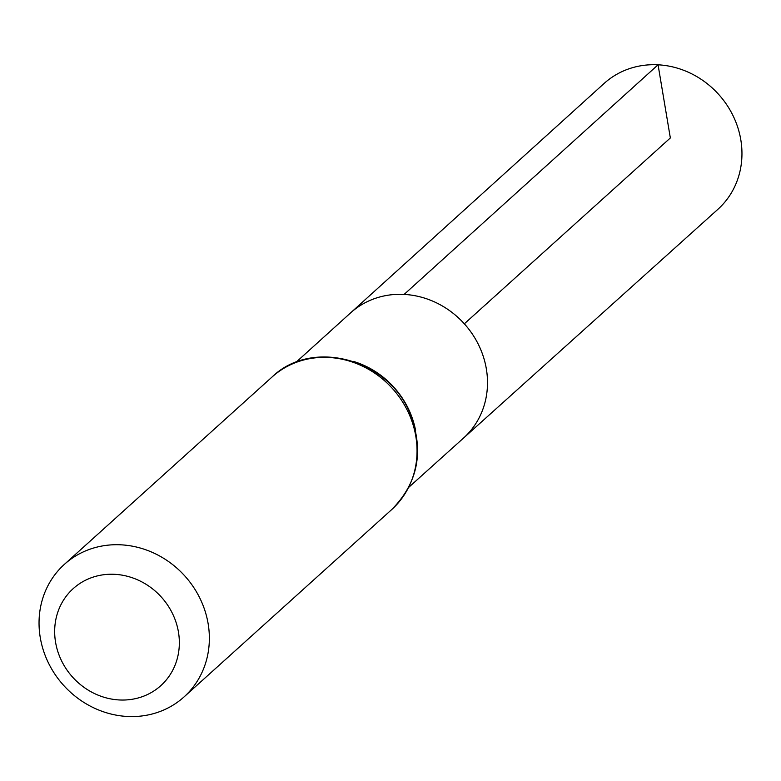 <?xml version="1.0" encoding="UTF-8"?>
<svg xmlns="http://www.w3.org/2000/svg" width="781" height="781" viewBox="0 0 781 781"><rect width="100%" height="100%" fill="white"/><g stroke="black" fill="none" stroke-linecap="round" stroke-linejoin="round"><path stroke-width="1.17" d="M404.128 294.408A84.299 77.075 47.9 0 1 480.93 350.064A84.299 77.075 47.9 0 1 463.494 438.102A84.299 77.075 -132.1 0 0 464.334 323.812A84.299 77.075 -132.1 0 0 350.552 312.917A84.299 77.075 47.9 0 1 404.128 294.408L658.061 64.803L670.342 137.954L464.334 323.812M114.7 574.318A65.36 59.756 47.9 0 1 172.103 671.396A65.36 59.756 47.9 0 1 64.208 665.715A65.36 59.756 47.9 0 1 114.7 574.318M121.055 544.826A89.288 81.634 47.9 0 1 202.377 603.713A89.288 81.634 47.9 0 1 184.013 696.945A89.288 81.634 47.9 0 1 63.593 685.337A89.288 81.634 47.9 0 1 64.393 564.351A89.288 81.634 47.9 0 1 121.055 544.826M408.805 487.285L717.798 209.396A84.826 77.553 -132.1 0 0 718.637 94.384A84.826 77.553 -132.1 0 0 604.152 83.421L296.019 362.267M415.599 430.516A84.153 76.938 -132.1 0 0 353.178 361.339M391.701 509.583A89.288 81.634 -132.1 0 0 410.064 416.351A89.288 81.634 -132.1 0 0 328.742 357.464A89.288 81.634 -132.1 0 0 272.081 376.989C312.039 337.997 388.772 359.026 410.113 413.676C424.308 450.852 418.167 482.824 391.701 509.583L184.013 696.945M64.393 564.351L272.081 376.989"/></g></svg>
